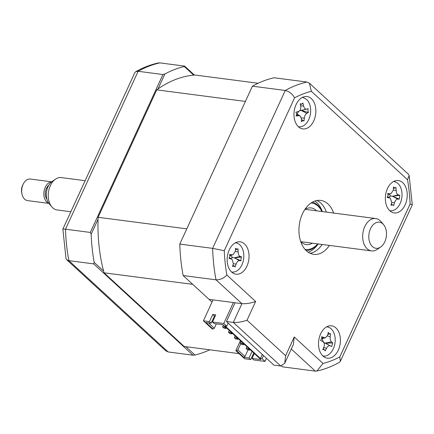 <?xml version="1.0" encoding="UTF-8"?>
<svg xmlns="http://www.w3.org/2000/svg" width="434" height="434" viewBox="0 0 434 434"><rect width="100%" height="100%" fill="white"/><g stroke="black" fill="none" stroke-linecap="round" stroke-linejoin="round"><path stroke-width="0.65" d="M185.882 346.695L194.937 355.017L192.973 355.18L168.18 351.952L165.739 350.786L66.738 259.776L68.876 260.66L168.18 351.952M192.973 355.18L93.668 263.888L68.876 260.66A146.849 97.569 97.4 0 1 65.507 229.195L90.299 232.429L162.929 74.523L138.137 71.295L65.507 229.195C63.272 228.924 62.453 228.962 63.055 229.309M193.694 75.136L184.282 66.483L184.634 66.114L159.842 62.881A146.849 97.569 97.4 0 0 138.137 71.295L135.793 71.626L134.806 72.69L62.859 229.114L66.001 258.436L66.738 259.776M184.634 66.114L194.389 75.077M135.793 71.626C143.084 67.563 150.571 64.677 158.247 62.963L159.842 62.881M184.282 66.483A146.849 97.569 97.4 0 0 164.855 74.008L162.929 74.523M98.046 219.262L91.162 234.235L90.299 232.429M157.971 88.981L164.855 74.008M91.162 234.235A146.849 97.569 97.4 0 0 94.178 262.386L93.668 263.888M103.59 271.038L94.178 262.386M194.937 355.017A146.849 97.569 97.4 0 0 209.768 349.804M405.128 204.853A16.318 10.839 97.4 0 0 398.39 180.544A16.318 10.839 97.4 0 0 387.443 188.595A16.318 10.839 97.4 0 0 394.175 212.904A16.318 10.839 97.4 0 0 405.128 204.853M313.76 120.858A16.318 10.839 97.4 0 0 307.022 96.549A16.318 10.839 97.4 0 0 296.075 104.599A16.318 10.839 97.4 0 0 302.807 128.909A16.318 10.839 97.4 0 0 313.76 120.858M246.935 266.145A16.318 10.839 97.4 0 0 240.197 241.836A16.318 10.839 97.4 0 0 229.25 249.886A16.318 10.839 97.4 0 0 235.982 274.196A16.318 10.839 97.4 0 0 246.935 266.145M338.303 350.14A16.318 10.839 97.4 0 0 331.571 325.831A16.318 10.839 97.4 0 0 320.618 333.882A16.318 10.839 97.4 0 0 327.355 358.191A16.318 10.839 97.4 0 0 338.303 350.14M333.632 213.056A27.196 18.065 97.4 0 0 320.699 200.405A27.196 18.065 97.4 0 0 302.449 213.821A27.196 18.065 97.4 0 0 313.673 254.335A27.196 18.065 97.4 0 0 329.417 245.416M326.373 212.112A27.196 18.065 97.4 0 0 316.999 200.492M226.456 321.513L273.908 365.135L280.76 366.03L233.308 322.408L241.933 303.659C246.067 303.946 250.635 303.22 255.631 301.484L247.011 320.227C242.009 321.968 237.441 322.69 233.308 322.408L226.456 321.513L235.082 302.764L241.933 303.659L216.007 279.827C220.098 279.903 223.716 278.308 226.863 275.031L255.631 301.484M310.12 253.304A27.196 18.065 97.4 0 0 322.158 244.472M235.082 302.764L209.079 299.379L183.153 275.547A146.849 97.569 -82.6 0 1 179.784 244.082L252.414 86.182A146.849 97.569 -82.6 0 1 274.12 77.767L306.974 82.048L309.415 83.209L408.416 174.224L409.154 175.564L407.515 179.709L311.362 91.314A138.696 92.149 97.4 0 0 294.583 97.813L224.259 250.711A138.696 92.149 97.4 0 0 226.863 275.031M247.011 320.227L285.621 355.723L294.241 336.974L323.015 363.426A138.696 92.149 97.4 0 0 339.795 356.927L410.119 204.029L412.3 204.87L340.348 361.31L339.366 362.374C332.07 366.437 324.589 369.323 316.907 371.037L315.312 371.119L291.274 349.023M309.415 83.209L311.362 91.314M252.414 86.182L285.268 90.456C289.261 91.411 292.364 93.863 294.583 97.813M179.784 244.082L212.638 248.362L224.259 250.711M323.015 363.426L316.907 371.037M339.795 356.927L340.348 361.31M285.621 355.723L284.72 363.269L280.76 366.03M294.241 336.974L293.346 344.52L284.72 363.269M315.312 371.119L282.458 366.839L281.585 366.03M183.153 275.547L216.007 279.827A146.849 97.569 -82.6 0 1 212.638 248.362L285.268 90.456A146.849 97.569 -82.6 0 1 306.974 82.048M298.299 126.647A14.685 9.754 97.4 0 0 301.668 126.533A14.685 9.754 97.4 0 0 310.663 110.936A14.685 9.754 97.4 0 0 302.086 97.579M303.952 120.994L302.78 120.619L301.348 121.742A37.156 18.841 -100.6 0 0 301.511 118.883L300.138 115.938L298.543 115.688A37.156 14.208 -170.8 0 1 296.053 116.041C296.91 114.603 296.834 113.334 295.825 112.243A37.156 0.602 -15.1 0 0 298.294 111.543C300.144 110.816 300.974 109.227 300.784 106.775A37.156 18.841 -100.6 0 0 300.268 103.731L301.793 104.155L302.867 102.983A37.156 32.452 64.2 0 1 303.621 105.961C304.234 108.278 305.221 109.341 306.588 109.156A37.156 0.602 -15.1 0 0 308.167 108.69L307.928 110.762L308.395 112.487A37.156 14.208 -170.8 0 1 306.838 113.301C305.514 114.099 304.684 115.688 304.348 118.07A37.156 32.452 64.2 0 1 303.952 120.994L301.489 119.556M299.596 110.757L306.588 109.156M301.375 110.475L308.395 112.487M297.192 114.299A6.412 4.259 -82.6 0 1 299.004 111.24M300.409 104.502L301.793 104.155M242.573 342.692L242.264 343.359L240.252 343.093L241.722 344.45L243.74 344.71L244.049 344.043M243.74 344.71L242.264 343.359M240.252 343.093L241.071 341.308M236.676 337.272L236.373 337.94L234.355 337.674L235.83 339.03L237.843 339.29L238.152 338.623M237.843 339.29L236.373 337.94M234.355 337.674L235.179 335.889M224.888 326.433L224.579 327.1L222.566 326.835L224.042 328.191L226.054 328.457L226.364 327.789M226.054 328.457L224.579 327.1M222.566 326.835L223.385 325.05M248.465 348.106L248.161 348.779L246.143 348.513L247.619 349.869L249.631 350.129L249.941 349.462M249.631 350.129L248.161 348.779M246.143 348.513L246.968 346.728M98.117 217.293L186.799 228.843L245.405 101.42L156.723 89.871L98.117 217.293A136.52 90.701 97.4 0 0 104.057 272.807L184.195 346.473L239.069 353.623M258.127 83.247L195.023 75.028A136.52 90.701 97.4 0 0 156.723 89.871M253.38 355.489L252.631 355.392M233.394 302.547L223.76 323.487L212.476 322.017L215.758 314.872L212.736 314.482L209.454 321.621L203.405 320.834L213.034 299.894M216.306 323.856L214.293 328.24L208.401 322.825M203.405 320.834L212.248 328.967L213.051 329.07L214.293 328.24M263.514 355.582L262.076 358.712L265.022 361.419L253.738 359.949L252.046 358.392L254.308 353.477M252.051 351.404L249.018 358.001L250.716 359.558L253.749 352.961M249.018 358.001L243.778 357.318L236.633 350.748L235.825 350.639L240.403 340.695M250.716 359.558L244.667 358.772L235.825 350.639M243.778 357.318L245.015 356.482L237.87 349.912L240.783 343.582M245.015 356.482L248.036 349.923M237.87 349.912L236.633 350.748M212.476 322.017L214.168 323.574L223.038 324.73L260.91 359.547L252.046 358.392M213.051 329.07L205.906 322.5L211.146 323.184L214.434 316.039L215.177 316.136M211.146 323.184L209.454 321.621M212.736 314.482L214.434 316.039M262.076 358.712L260.465 358.5L225.094 325.988L226.711 326.194L223.76 323.487M228.148 323.07L226.711 326.194M262.315 354.48L260.465 358.5M266.465 358.294L265.022 361.419M104.057 272.807L192.739 284.357L212.025 302.091M230.785 331.853L230.476 332.52L228.463 332.254L229.933 333.61L231.951 333.876L232.255 333.204M231.951 333.876L230.476 332.52M228.463 332.254L229.282 330.469M389.667 210.642A14.685 9.754 97.4 0 0 390.242 210.745A14.685 9.754 97.4 0 0 401.841 197.503A14.685 9.754 97.4 0 0 394.105 181.634A14.685 9.754 97.4 0 0 393.454 181.575M388.815 197.405A6.412 4.259 -82.6 0 1 390.915 196.043L392.678 196.276L399.296 199.108A37.156 6.711 -160.4 0 1 397.739 199.076C396.383 199.206 395.309 200.432 394.517 202.754A37.156 33.499 97.9 0 1 393.546 205.678L392.548 204.739L390.985 205.331A37.156 19.888 -82.4 0 0 391.723 202.374L390.329 198.246L389.575 197.969A37.156 6.711 -160.4 0 1 387.15 197.465L388.104 195.631L387.66 193.607A37.156 6.895 -4.5 0 1 390.133 193.765L390.953 193.694L393.356 190.081A37.156 19.888 -82.4 0 0 393.41 187.043L395.195 187.998L393.399 188.454M394.766 188.025L395.971 187.39A37.156 33.499 97.9 0 1 396.15 190.461C396.302 192.902 397.018 194.372 398.298 194.871A37.156 6.895 -4.5 0 1 399.806 195.257L399.296 199.108M390.915 196.043A6.412 4.259 -82.6 0 1 389.222 194.128M393.356 190.097L396.15 190.461M392.678 196.276L399.806 195.257M391.343 203.98L392.548 204.739M321.871 211.526A23.387 15.537 97.4 0 0 311.037 203.009M312.415 202.152A24.478 16.259 -82.6 0 1 322.044 211.548M312.35 243.192A18.494 12.288 -82.6 0 1 306.333 244.602A18.494 12.288 -82.6 0 1 300.681 241.483M304.847 209.497A18.494 12.288 -82.6 0 1 311.113 207.929A18.494 12.288 -82.6 0 1 316.565 210.832M304.999 249.344A23.387 15.537 97.4 0 0 317.655 243.886M317.829 243.908A24.478 16.259 -82.6 0 1 306.111 250.521M322.842 355.929A14.685 9.754 97.4 0 0 334.587 345.09A14.685 9.754 97.4 0 0 329.704 327.746A14.685 9.754 97.4 0 0 326.628 326.862M330.22 345.806C328.945 345.312 327.724 346.12 326.552 348.225A37.156 32.577 128.8 0 1 325.093 350.932L324.334 349.554L322.75 349.609A37.156 18.966 -65.6 0 0 323.997 346.777C324.784 344.466 324.366 342.73 322.75 341.574L320.52 340.316L321.751 338.791L321.675 336.681A37.156 13.763 5 0 1 324.003 337.609L325.565 337.75L327.67 335.184A37.156 18.966 -65.6 0 0 328.218 332.357L329.33 333.784L330.562 333.686A37.156 32.577 128.8 0 1 330.225 336.632C329.965 339.019 330.382 340.75 331.473 341.84A37.156 13.763 5 0 1 332.786 342.974L331.636 346.614L325.343 343.093L331.473 341.84M327.822 334.468L330.562 333.686M323.721 342.464A6.412 4.259 -82.6 0 1 323.835 342.48A6.412 4.259 -82.6 0 1 322.375 338.558M323.835 342.48L330.193 345.789M325.495 343.18L332.786 342.974M231.474 271.934A14.685 9.754 97.4 0 0 243.555 259.407A14.685 9.754 97.4 0 0 235.261 242.866M236.807 249.355L238.022 248.801A37.156 33.472 103.3 0 1 238.114 251.872C238.195 254.313 238.868 255.832 240.127 256.429A37.156 8.034 -3 0 1 241.613 256.944L234.447 257.839L240.989 260.78A37.156 5.577 -158.8 0 1 239.449 260.617C238.098 260.644 236.997 261.805 236.139 264.105A37.156 33.472 103.3 0 1 235.082 267.008L234.452 266.113L232.548 266.492A37.156 19.861 -79.6 0 0 233.373 263.546L231.984 259.234L231.36 258.989A37.156 5.577 -158.8 0 1 228.962 258.355L229.966 256.565L229.581 254.519A37.156 8.034 -3 0 1 232.038 254.801L232.982 254.747L235.347 251.313A37.156 19.861 -79.6 0 0 235.488 248.291L237.3 249.344L235.434 249.816M241.613 256.944L240.962 258.778L240.989 260.78M234.447 257.839L239.449 260.617M230.769 258.555A6.412 4.259 -82.6 0 1 232.695 257.525L234.306 257.807L240.127 256.429M232.695 257.525A6.412 4.259 -82.6 0 1 230.969 255.257M385.506 227.996A13.177 8.756 97.4 0 0 383.569 224.611A13.177 8.756 97.4 0 0 372.242 225.788A13.177 8.756 97.4 0 0 369.801 242.498A13.177 8.756 97.4 0 0 380.645 247.038A13.177 8.756 97.4 0 0 385.506 227.996M380.645 247.038L377.33 249.328A16.318 10.839 -82.6 0 1 371.515 250.901A16.318 10.839 -82.6 0 1 363.898 243.696A16.318 10.839 -82.6 0 1 364.853 226.429A16.318 10.839 -82.6 0 1 375.73 218.541A16.318 10.839 -82.6 0 1 380.949 221.552L383.569 224.611M85.129 180.685L61.313 177.587A16.318 10.839 97.4 0 0 55.498 179.161A16.318 10.839 97.4 0 0 49.481 202.743A16.318 10.839 97.4 0 0 51.885 206.931A16.318 10.839 97.4 0 0 57.098 209.947L70.85 211.738M51.885 206.931L49.259 203.877A13.177 8.756 -82.6 0 1 47.322 200.492A13.177 8.756 -82.6 0 1 52.183 181.445L55.498 179.161M46.964 199.396A8.702 5.783 -82.6 0 1 45.961 197.503A8.702 5.783 -82.6 0 1 48.814 185.188M51.684 181.813L30.38 179.041A10.877 7.226 97.4 0 0 23.252 184.059A10.877 7.226 97.4 0 0 21.96 193.938A10.877 7.226 97.4 0 0 22.492 195.81A10.877 7.226 97.4 0 0 27.57 200.617L48.874 203.389M48.792 203.28A10.877 7.226 -82.6 0 1 44.664 198.701A10.877 7.226 -82.6 0 1 45.022 187.824A10.877 7.226 -82.6 0 1 51.575 181.9M21.96 193.938L21.7 192.647A8.159 5.42 -82.6 0 1 22.666 185.237L23.252 184.059M410.119 204.029A138.696 92.149 97.4 0 0 407.515 179.709M314.878 201.04A27.196 18.065 -82.6 0 1 322.343 211.586M318.127 243.946A27.196 18.065 -82.6 0 1 308.211 252.23M296.606 114.722L298.543 115.688M300.637 105.825L303.621 105.961M306.838 113.301L301.234 110.513L306.485 109.184M301.446 117.939L304.348 118.07M397.739 199.076L392.537 196.26L398.298 194.871M391.723 202.39L394.517 202.754M387.627 196.911L389.575 197.969M387.98 194.28L390.133 193.765M327.399 336.03L330.225 336.632M323.645 347.607L326.552 348.225M321.887 338.048L324.003 337.609M233.335 263.698L236.139 264.105M229.391 257.91L231.36 258.989M229.906 255.306L232.038 254.801M235.337 251.47L238.114 251.872M409.154 175.564L412.3 204.87M300.138 115.938L296.65 114.001M390.329 198.24L387.703 196.786M390.953 193.694L388.029 194.432M324.323 349.549L323.091 348.86M325.565 337.75L321.778 338.71M234.452 266.113L232.912 265.255M231.989 259.234L229.45 257.823M232.982 254.747L229.949 255.517M305.097 209.34L375.73 218.541M300.881 241.7L371.515 250.901"/></g></svg>
